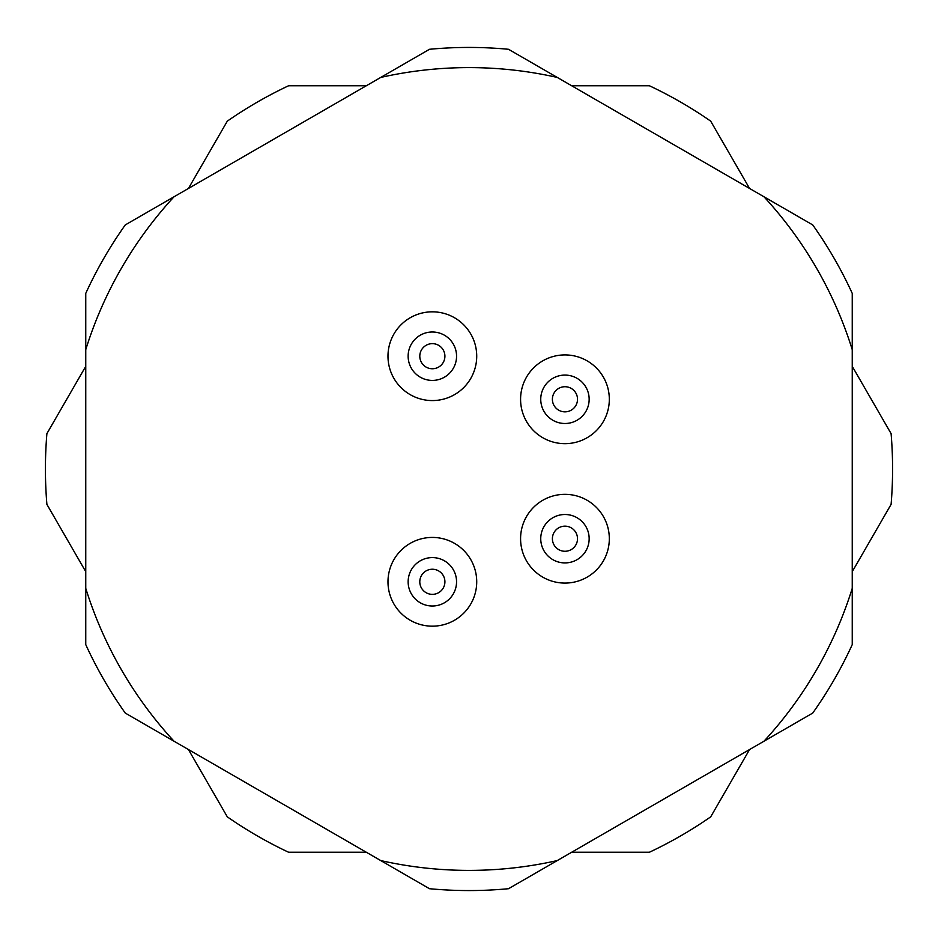 <?xml version="1.0" encoding="UTF-8"?>
<svg xmlns="http://www.w3.org/2000/svg" width="938" height="938" viewBox="0 0 938 938"><rect width="100%" height="100%" fill="white"/><g stroke="black" fill="none" stroke-linecap="round" stroke-linejoin="round"><path stroke-width="1.41" d="M366.312 852.243L288.587 852.243A423.577 423.577 0 0 1 227.313 816.857L188.444 749.556M85.757 571.688L46.9 504.374A423.577 423.577 0 0 1 46.9 433.626L85.757 366.312M749.556 749.556L710.687 816.857A423.577 423.577 0 0 1 649.413 852.243L571.688 852.243M852.243 366.312L891.1 433.626A423.577 423.577 0 0 1 891.1 504.374L852.243 571.688M571.688 85.757L649.413 85.757A423.577 423.577 0 0 1 710.687 121.143L749.556 188.444M188.444 188.444L227.313 121.143A423.577 423.577 0 0 1 288.587 85.757L366.312 85.757M174.022 196.781L125.282 224.921A421.561 421.561 0 0 0 85.757 293.383L85.757 349.651A401.394 401.394 0 0 1 174.022 196.781L429.475 49.292A421.561 421.561 0 0 1 508.525 49.292L763.978 196.781A401.394 401.394 0 0 1 852.243 349.651L852.243 588.349A401.394 401.394 0 0 1 763.978 741.219L557.266 860.568A401.394 401.394 0 0 1 380.734 860.568L429.475 888.708A421.561 421.561 0 0 0 508.525 888.708L557.266 860.568M380.734 77.432A401.394 401.394 0 0 1 557.266 77.432M380.734 860.568L125.282 713.079A421.561 421.561 0 0 1 85.757 644.617L85.757 349.651M174.022 741.219A401.394 401.394 0 0 1 85.757 588.349M763.978 196.781L812.718 224.921A421.561 421.561 0 0 1 852.243 293.383L852.243 349.651M852.243 588.349L852.243 644.617A421.561 421.561 0 0 1 812.718 713.079L763.978 741.219M432.348 569.237A12.557 12.557 0 0 0 421.479 588.079A12.557 12.557 0 0 0 443.228 588.079A12.557 12.557 0 0 0 432.348 569.237M432.348 557.594A24.2 24.2 0 0 0 411.383 593.895A24.2 24.2 0 0 0 453.312 593.895A24.2 24.2 0 0 0 432.348 557.594M432.348 537.427A44.379 44.379 0 0 0 393.925 603.99A44.379 44.379 0 0 0 470.782 603.99A44.379 44.379 0 0 0 432.348 537.427M564.946 526.159A12.557 12.557 0 0 0 554.077 544.99A12.557 12.557 0 0 0 575.826 544.99A12.557 12.557 0 0 0 564.946 526.159M564.946 514.505A24.2 24.2 0 0 0 543.993 550.817A24.2 24.2 0 0 0 585.91 550.817A24.2 24.2 0 0 0 564.946 514.505M564.946 494.338A44.379 44.379 0 0 0 526.523 560.901A44.379 44.379 0 0 0 603.38 560.901A44.379 44.379 0 0 0 564.946 494.338M564.946 386.726A12.557 12.557 0 0 0 554.077 405.568A12.557 12.557 0 0 0 575.826 405.568A12.557 12.557 0 0 0 564.946 386.726M564.946 375.083A24.2 24.2 0 0 0 543.993 411.395A24.2 24.2 0 0 0 585.91 411.395A24.2 24.2 0 0 0 564.946 375.083M564.946 354.916A44.379 44.379 0 0 0 526.523 421.479A44.379 44.379 0 0 0 603.38 421.479A44.379 44.379 0 0 0 564.946 354.916M432.348 343.648A12.557 12.557 0 0 0 421.479 362.478A12.557 12.557 0 0 0 443.228 362.478A12.557 12.557 0 0 0 432.348 343.648M432.348 331.993A24.2 24.2 0 0 0 411.383 368.306A24.2 24.2 0 0 0 453.312 368.306A24.2 24.2 0 0 0 432.348 331.993M432.348 311.826A44.379 44.379 0 0 0 393.925 378.389A44.379 44.379 0 0 0 470.782 378.389A44.379 44.379 0 0 0 432.348 311.826"/></g></svg>

